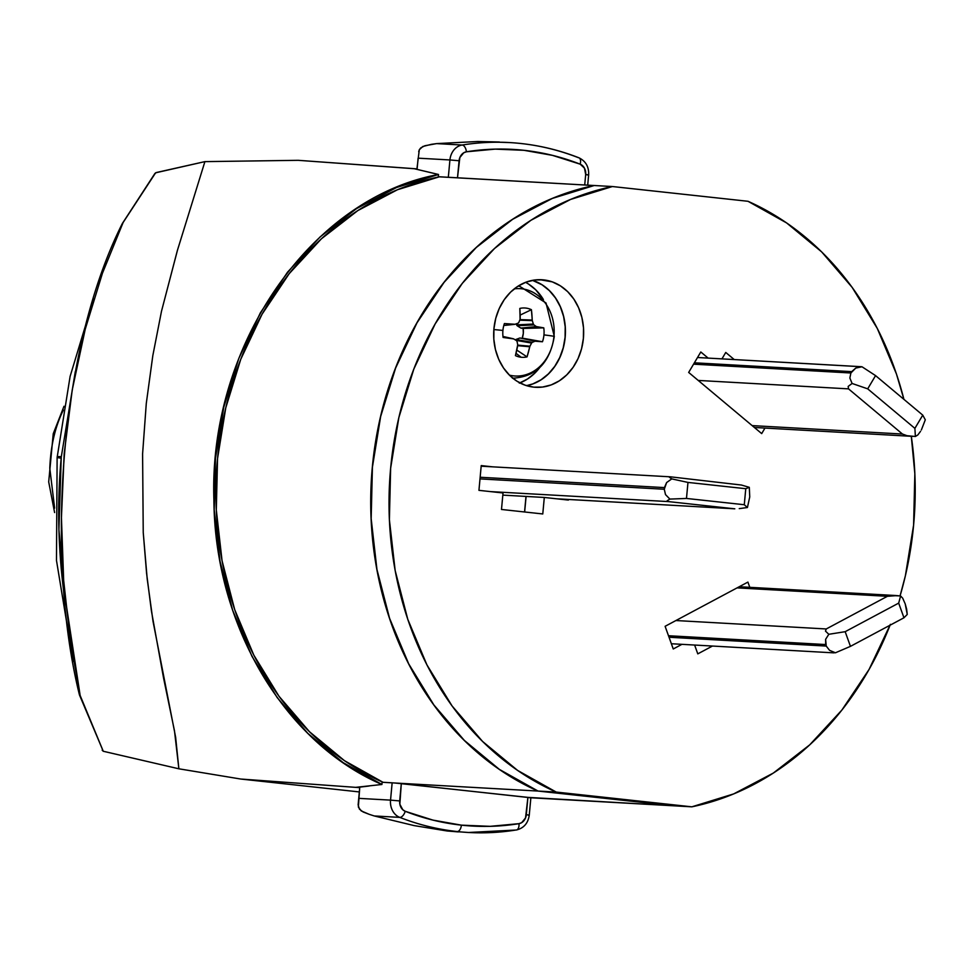 <?xml version="1.0" encoding="UTF-8"?>
<svg xmlns="http://www.w3.org/2000/svg" width="974" height="974" viewBox="0 0 974 974"><rect width="100%" height="100%" fill="white"/><g stroke="black" fill="none" stroke-linecap="round" stroke-linejoin="round"><path stroke-width="1.46" d="M143.239 532.608L142.581 453.908A463.356 386.836 -86.8 0 1 142.606 453.714L146.283 403.479L152.821 355.607L161.489 311.278L177.28 250.817L204.905 161.623L298.19 160.32L417.116 168.879L418.114 158.165L449.927 159.955L448.32 177.28L438.3 176.708L438.507 174.48L438.3 176.708L451.425 177.499L439.298 176.818L594.152 185.523L552.258 198.416L512.616 219.247L476.213 247.469L444.01 282.314L416.872 322.844L395.529 367.989L380.542 416.543L372.324 467.216L371.07 518.643L376.841 569.449L389.466 618.295L408.617 663.866L433.771 704.945L464.269 740.435L499.297 769.387L537.904 791.046A314.931 262.919 -86.8 0 1 372.324 467.216A314.931 262.919 -86.8 0 1 594.079 185.51L448.32 177.28L449.927 159.955L418.114 158.165L417.116 168.879L414.254 168.721L438.507 174.48L396.576 187.495L356.533 208.606L320.044 236.974L287.525 272.184L260.338 312.885L238.788 358.481L223.777 407.217L215.473 458.352L214.207 509.974L220.027 561.231L232.664 610.308L251.937 656.257L277.188 697.591L307.869 733.41L343.079 762.593L381.918 784.484L382.125 782.244L395.249 783.035L392.145 782.816L390.537 800.129L399.693 800.932L401.3 783.607L395.249 783.035L537.904 791.046L673.533 805.79L527.908 797.377L526.301 814.702L529.259 815.116L526.301 814.702A9.947 8.303 -86.8 0 1 518.984 823.663A6.635 3.592 80.9 0 1 516.427 829.994A6.635 3.592 80.9 0 1 515.964 830.018A6.635 3.592 -99.1 0 0 516.427 829.994A6.635 3.592 -99.1 0 0 518.984 823.663A308.295 257.38 -86.8 0 1 461.396 825.148L490.19 826.329L518.984 823.663L521.662 822.665L525.534 817.929L527.908 797.377L395.249 783.035L537.904 791.046L673.533 805.79A314.931 262.919 -86.8 0 1 673.533 805.79L530.867 797.779L401.3 783.607L399.851 804.256L402.773 809.735L405.221 811.293L432.943 820.108L461.396 825.148A6.635 3.64 96.2 0 1 457.135 831.54A314.931 262.919 93.2 0 0 468.579 832.49A314.931 262.919 93.2 0 0 515.964 830.018A314.931 262.919 -86.8 0 1 468.567 832.49A314.931 262.919 -86.8 0 1 457.135 831.54L447.115 830.98L414.181 825.611L374.272 815.956L399.754 817.381A314.931 262.919 93.2 0 0 457.135 831.54A6.635 3.64 -83.8 0 0 461.396 825.148A308.295 257.38 -86.8 0 1 405.221 811.293A6.635 3.519 111.4 0 1 399.754 817.381L374.272 815.956L414.181 825.611L447.115 830.98L457.135 831.54A314.931 262.919 -86.8 0 1 399.754 817.381A16.57 13.843 -86.8 0 1 390.537 800.129L358.724 798.351L359.723 787.613L356.959 787.467L369.122 786.018L355.632 787.357L381.918 784.484L382.125 782.244L392.145 782.816L390.537 800.129L358.724 798.351L358.128 804.889L359.443 809.163L363.144 811.975L369.231 814.337L361.196 810.892L358.359 807.032L359.723 787.613L355.632 787.357L381.918 784.484C284.031 742.456 214.67 624.833 213.89 499.625C208.704 345.685 310.718 197.965 438.507 174.48L414.254 168.721L298.19 160.32L204.905 161.623L177.572 249.831L161.489 311.278L152.821 355.607L146.283 403.479L142.606 453.714A463.356 386.836 93.2 0 0 142.594 453.908L143.239 532.608A463.356 386.836 93.2 0 0 143.263 532.815L147.171 578.666L153.015 621.29L175.637 737.233L178.875 768.803L240.773 779.042L355.632 787.357L240.773 779.042L178.875 768.803L174.492 730.89L163.583 678.148L151.42 610.99L146.563 573.077L143.263 532.815M63.347 410.054L62.847 411.101C54.97 427.403 50.624 446.469 49.796 468.311L54.629 508.124M383.135 782.353L344.516 760.706L309.488 731.742L278.99 696.252L253.837 655.173L234.685 609.602L222.06 560.768L216.301 509.95L217.543 458.523L225.761 407.863L240.748 359.309L262.091 314.164L289.229 273.621L321.432 238.776L357.848 210.567L397.489 189.723L439.298 176.818A314.931 262.919 93.2 0 0 217.555 458.437A314.931 262.919 93.2 0 0 382.989 782.292M458.316 831.906L447.115 830.98L468.567 832.49L516.39 830.006C523.842 828.156 528.127 823.188 529.259 815.116L528.164 815.104M359.321 791.935L240.773 779.042L359.321 791.935M499.345 141.997L477.637 141.51L436.644 143.604L424.932 145.735L420.78 147.878L419.307 149.752L416.933 168.867M154.623 173.981L156.23 172.556L204.905 161.623L155.621 172.812L123.138 222.474L102.44 273.244L85.237 329.2L72.234 389.941L64.187 453.592L61.435 517.669L63.663 580.382L70.213 639.845L80.148 695.485L103.256 751.258L178.875 768.803L103.256 751.258L79.491 695.01A8.291 2.009 -19.1 0 0 80.148 695.485L65.075 597.111M75.254 371.873L61.325 456.636A554.23 462.699 93.2 0 0 61.228 457.585C57.21 500.965 57.965 545.063 63.517 589.879L65.039 601.08L58.915 529.686L61.228 457.585L57.125 457.537L61.179 458.218M587.553 174.918L585.691 174.529L584.461 168.149L580.163 164.168A9.947 8.303 -86.8 0 1 585.691 174.529L584.717 184.987L585.691 174.529L588.649 174.93C589.027 166.858 585.788 161.148 578.946 157.8C556.446 148.998 533.314 143.921 509.524 142.569L477.637 141.51L436.644 143.604L462.126 145.029A314.931 262.919 -86.8 0 1 509.524 142.569A314.931 262.919 -86.8 0 1 578.337 157.666A314.931 262.919 93.2 0 0 509.572 142.569A314.931 262.919 93.2 0 0 462.126 145.029L436.644 143.604L431.385 144.335L422.826 146.49L419.307 149.752L418.698 151.749M580.163 164.168L552.441 155.353L523.988 150.313L495.194 149.119L466.4 151.798L463.721 152.796L459.85 157.532L457.488 177.84L459.083 160.759L449.927 159.955A16.57 13.843 -86.8 0 1 462.126 145.029A16.57 13.843 93.2 0 0 449.927 159.955L459.083 160.759A9.947 8.303 -86.8 0 1 466.4 151.798A6.635 3.592 -99.1 0 0 462.126 145.029A6.635 3.592 80.9 0 1 466.4 151.798A308.295 257.38 -86.8 0 1 580.163 164.168A6.635 3.519 -68.6 0 0 578.982 157.812A6.635 3.519 111.4 0 1 580.163 164.168M529.771 797.779L530.867 797.779L529.259 815.116M374.272 815.956L369.231 814.337L374.272 815.956M73.111 661.48L56.48 560.415L57.125 457.524L61.228 457.585A554.23 462.699 -86.8 0 1 61.325 456.636L57.21 456.587L61.325 456.636L75.315 371.593M155.621 172.812L123.138 222.474A8.291 4.821 -155.4 0 0 122.334 223.545L122.359 223.496C59.779 347.426 45.279 555.35 79.211 693.963L79.491 695.01A8.291 2.009 160.9 0 0 80.148 695.485L79.211 693.938A8.291 4.444 -11.6 0 0 80.148 695.485L103.256 751.258L102.173 750.199M122.188 223.983L123.138 222.474M399.693 800.932L390.537 800.129A16.57 13.843 93.2 0 0 399.754 817.381A6.635 3.519 -68.6 0 0 405.221 811.293A9.947 8.303 -86.8 0 1 399.693 800.932M578.337 157.666A6.635 3.519 111.4 0 1 578.982 157.812M526.094 496.436L524.56 511.971L525.997 496.423L502.827 495.121L544.308 497.458L542.774 513.955L501.488 509.463L503.022 492.966L478.94 490.348L481.229 465.596L492.722 466.85L481.229 465.596L478.94 490.348L503.022 492.966L501.488 509.463L542.774 513.955L544.308 497.458L526.094 496.436L524.645 511.983L526.094 496.436M532.461 280.342L542.068 284.81L549.336 290.605L555.497 298.007L560.306 306.737L563.581 316.453L565.2 326.789L565.078 337.345L563.252 347.718L559.77 357.495L554.778 366.321L548.459 373.846L541.069 379.775L532.875 383.89L526.557 385.655A53.874 44.974 -86.8 0 0 565.261 335.007A53.874 44.974 -86.8 0 0 532.461 280.342M519.3 383.123L527.494 379.008L534.896 373.079L539.559 367.819A53.874 44.974 93.2 0 1 519.897 382.904M525.546 282.338A53.874 44.974 93.2 0 1 543.395 299.529L535.773 289.838L528.492 284.043M543.638 279.891L539.73 279.672L552.27 281.863L560.379 285.832L567.647 291.628L573.808 299.03L578.617 307.772L581.892 317.487L583.511 327.824L583.389 338.38L581.563 348.741L578.081 358.529L573.089 367.344L566.771 374.868L559.38 380.797L551.187 384.913L542.518 387.055L533.691 387.141A53.874 44.974 -86.8 0 1 493.842 329.821A53.874 44.974 -86.8 0 1 541.69 279.733A53.874 44.974 -86.8 0 1 543.638 279.891A53.874 44.974 -86.8 0 1 583.487 337.211A53.874 44.974 -86.8 0 1 535.651 387.299A53.874 44.974 -86.8 0 1 533.691 387.141L525.059 385.156L516.951 381.199L509.682 375.392L503.521 367.989L498.712 359.26L495.437 349.544L493.83 339.208L493.94 328.652L495.766 318.279L499.248 308.502L504.24 299.675L510.559 292.151L517.949 286.222L526.143 282.107L534.823 279.976L543.638 279.891M556.215 792.069L691.844 806.825L673.618 805.802L538.001 791.046L556.215 792.069A314.931 262.919 -86.8 0 1 390.635 468.238A314.931 262.919 -86.8 0 1 612.39 186.533L594.177 185.51A314.931 262.919 93.2 0 0 372.409 467.216A314.931 262.919 93.2 0 0 538.001 791.046L556.215 792.069L691.844 806.825L673.618 805.802L538.001 791.046L499.382 769.399L464.367 740.435L433.868 704.945L408.703 663.866L389.563 618.295L376.938 569.461L371.167 518.643L372.409 467.216L380.639 416.555L395.627 368.002L416.969 322.857L444.107 282.314L476.298 247.469L512.714 219.26L552.355 198.416L594.177 185.51L612.39 186.533L570.569 199.439L530.927 220.282L494.524 248.492L462.321 283.337L435.183 323.879L413.84 369.024L398.853 417.578L390.635 468.238L389.381 519.666L395.152 570.484L407.777 619.318L426.929 664.889L452.082 705.967L482.58 741.457L517.608 770.422L556.215 792.069M748.008 201.289L612.39 186.533L748.008 201.289A314.931 262.919 -86.8 0 1 903.921 399.364L896.457 374.028L877.306 328.469L852.153 287.391L821.654 251.889L786.627 222.936L748.008 201.289M911.299 436.291A314.931 262.919 -86.8 0 1 900.073 595.893L905.382 575.78L913.6 525.108L914.842 473.693L911.299 436.291M890.053 625.211A314.931 262.919 -86.8 0 1 691.844 806.825L733.653 793.92L773.307 773.076L809.711 744.854L841.913 710.022L869.051 669.479L890.394 624.334M568.39 500.076L544.308 497.458L568.39 500.076L568.451 499.467L568.39 500.076M665.108 626.306L747.91 582.099L749.797 587.334L747.91 582.099L665.108 626.306L673.253 648.976L665.108 626.306M681.946 644.325L673.253 648.976L681.946 644.325M697.798 653.871L694.62 645.044L697.798 653.871L712.457 646.042L697.798 653.871M725.752 352.454L734.238 359.564L725.752 352.454L721.953 358.87L725.752 352.454M700.805 351.979L708.11 358.091L700.805 351.979L688.667 372.433L700.805 351.979M761.692 433.6L688.667 372.433L761.692 433.6L764.967 428.073L761.692 433.6M532.973 383.89L526.605 385.667A53.874 44.974 93.2 0 0 565.346 335.007A53.874 44.974 93.2 0 0 532.51 280.342L542.165 284.81L549.433 290.605L555.594 298.007L560.403 306.749L563.678 316.465L565.285 326.801L565.176 337.357L563.349 347.718L559.867 357.507L554.876 366.321L548.557 373.846L541.154 379.775M896.944 595.601L887.399 596.307L826.256 628.961L887.399 596.307L737.087 587.87L887.399 596.307L890.979 595.516L900.597 595.954L902.691 598.17L905.211 603.892L902.691 598.17L900.597 595.954L898.685 603.113L903.957 617.784L850.448 646.359L845.176 631.688L898.685 603.113L900.597 595.954L895.776 595.528M826.256 628.961L675.944 620.535L826.256 628.961L825.477 631.103L826.256 628.961M668.505 635.73L825.696 644.557L826.232 646.066L669.041 637.252L826.232 646.066L825.623 639.334L828.813 634.293L825.477 631.103L828.813 634.293L845.176 631.688L850.448 646.359L835.461 652.775L829.58 650.352L826.232 646.066L829.58 650.352L835.461 652.775L850.448 646.359L903.957 617.784L898.685 603.113L845.176 631.688L828.813 634.293L825.623 639.334L825.696 644.557L668.505 635.73M906.648 609.188L907.244 614.448L903.957 617.784L907.244 614.448L905.211 603.892L906.648 609.188M833.233 652.69L835.461 652.775L833.391 652.276M861.99 366.772L875.565 375.611L867.7 388.845L914.89 428.377L922.755 415.131L875.565 375.611L861.99 366.772L855.756 368.075L850.886 372.993L851.69 371.63L694.389 362.803L851.69 371.63L855.756 368.075L861.99 366.772L697.518 357.507L861.126 366.687M850.886 372.993L693.573 364.166L850.886 372.993L849.864 378.022L850.886 372.993M698.212 380.432L848.524 388.869L902.46 434.039L752.147 425.601L902.46 434.039L907.038 435.719L902.46 434.039L848.524 388.869L848.171 386.422L852.092 383.464L849.864 378.022L852.092 383.464L848.171 386.422L848.524 388.869L698.212 380.432M920.54 431.336L917.837 434.952L915.39 436.486L907.038 435.719L915.39 436.486L914.89 428.377L922.755 415.131L925.3 419.794L921.355 429.972L925.3 419.794L922.755 415.131L875.565 375.611L867.7 388.845L852.092 383.464L867.7 388.845L914.89 428.377L915.39 436.486L917.837 434.952L920.54 431.336M734.347 508.769L668.286 501.586L667.141 500.782L668.286 501.586L490.64 491.614L668.286 501.586L734.347 508.769L556.702 498.798L734.798 508.805M747.423 507.515L744.282 504.727L745.767 488.704L687.973 482.422L686.475 498.445L744.282 504.727L747.423 507.515L749.749 496.874L747.423 507.515L739.254 508.623M670.575 476.834L741.433 485.04L670.575 476.834L669.333 477.199L670.575 476.834L669.333 477.199L671.756 478.891L669.333 477.199M480.158 477.26L664.426 487.597L664.28 489.252L479.999 478.904L664.28 489.252L666.618 482.556L671.756 478.891L687.973 482.422L686.475 498.445L669.881 499.09L665.498 494.585L664.28 489.252L665.498 494.585L669.881 499.09L667.141 500.782L669.881 499.09L686.475 498.445L744.282 504.727L745.767 488.704L749.298 487.329L749.749 496.874L749.298 487.329L741.433 485.04L749.298 487.329L745.767 488.704L687.973 482.422L671.756 478.891L666.618 482.556L664.426 487.597L480.158 477.26M513.14 338.721L502.974 336.48L513.14 338.721A71.516 3.494 8.1 0 1 503.108 337.467A24.715 20.624 -86.8 0 1 502.913 330.429A24.715 20.624 -86.8 0 1 504.398 323.563L515.003 324.269A71.309 8.182 -16.3 0 0 518.083 323.185L518.813 322.467A71.309 30.255 -59.1 0 0 520.092 319.277L519.824 308.429A24.715 20.624 -86.8 0 1 531.414 309.695L532.291 320.604A71.309 41.931 68.3 0 1 533.35 324.05L533.935 324.914A71.309 21.708 21.8 0 1 536.357 326.594L543.76 327.848A24.715 20.624 -86.8 0 1 543.955 334.886A71.516 1.717 5.3 0 1 553.962 336.286A43.745 36.525 -86.8 0 1 509.402 375.124A43.745 36.525 93.2 0 0 553.962 336.286A43.745 36.525 93.2 0 0 514.248 288.888A43.745 36.525 -86.8 0 1 553.962 336.286A71.516 1.717 -174.7 0 0 543.955 334.886A24.715 20.624 -86.8 0 1 542.469 341.752L535.006 341.217A71.309 18.567 169 0 1 532.328 342.337L531.585 343.055A71.309 40.628 124 0 1 529.917 346.208L527.044 356.886A24.715 20.624 -86.8 0 1 521.151 357.251L516.025 353.343L521.151 357.251A24.715 20.624 -86.8 0 1 515.441 355.62L517.718 344.881A71.309 31.558 -109.1 0 0 517.06 341.472L516.476 340.608A71.309 11.335 -152.9 0 0 513.651 338.891L503.108 337.467A24.715 20.624 -86.8 0 1 502.913 330.429A71.516 1.717 -174.7 0 0 493.867 329.553A71.516 1.717 5.3 0 1 502.913 330.429A24.715 20.624 -86.8 0 1 504.398 323.563A71.516 6.915 -177.5 0 1 514.479 324.342L503.814 325.474L514.479 324.342M512.421 378.216C535.858 376.962 549.811 363.01 554.291 336.359L546.024 302.987L519.739 286.344M518.022 286.186A46.107 38.485 -86.8 0 1 519.264 286.295M516.78 350.08L527.044 356.886A24.715 20.624 -86.8 0 1 521.151 357.251A24.715 20.624 -86.8 0 1 515.441 355.62A71.516 33.98 96 0 0 517.718 345.453L517.718 344.881A71.309 31.558 70.9 0 0 517.06 341.472L516.476 340.608A71.309 11.335 27.1 0 0 513.651 338.891M543.955 334.886A24.715 20.624 -86.8 0 1 542.469 341.752L522.234 338.124A15.888 13.271 93.2 0 0 523.135 328.433L543.76 327.848A24.715 20.624 -86.8 0 1 543.955 334.886M527.044 356.886A71.516 44.378 -83.6 0 0 529.71 346.756L517.742 345.113L529.917 346.208A71.309 40.628 -56 0 0 531.585 343.055L532.328 342.337L515.453 339.768L519.946 337.978L515.879 339.488L532.328 342.337A71.309 18.567 -11 0 0 535.006 341.217L519.946 337.978L535.432 341.144A71.516 3.494 8.1 0 0 542.469 341.752L522.234 338.124L523.318 333.352L523.135 328.433L520.859 328.08L517.157 325.73L516.317 323.818L516.573 324.866L533.35 324.05A71.309 41.931 -111.7 0 0 532.291 320.604L519.739 320.178L532.194 320.032A71.516 44.378 -83.6 0 0 531.414 309.695L520.153 315.089M531.585 343.055L516.086 340.364L531.585 343.055M529.71 346.756L517.669 345.673L529.71 346.756M531.414 309.695A24.715 20.624 -86.8 0 0 519.824 308.429A71.516 33.98 96 0 1 520.189 318.729L520.092 319.277A71.309 30.255 120.9 0 1 518.813 322.467L518.083 323.185A71.309 8.182 163.7 0 1 515.003 324.269M519.958 319.618L532.194 320.032L519.958 319.618M517.157 325.73L520.859 328.08L536.357 326.594A71.309 21.708 -158.2 0 0 533.935 324.914L517.157 325.73L533.935 324.914L533.35 324.05L516.573 324.866L517.157 325.73M543.76 327.848A71.516 6.915 -177.5 0 0 536.759 326.765L521.321 328.238L543.76 327.848M535.432 341.144L519.946 337.978L535.432 341.144M536.357 326.594L520.859 328.08L536.357 326.594M64.004 406.255L53.241 433.747L48.7 481.899L54.605 512.555M93.553 299.042L70.116 376.378L57.125 457.524M154.939 173.421L122.359 223.496M588.649 174.93L587.699 185.145M739.217 586.738L895.642 595.516M671.378 643.741L833.866 652.86M754.387 427.476L912.638 436.364M481.18 466.193L670.173 476.81M556.909 498.822L734.773 508.805M514.722 324.342L503.802 325.499M513.261 338.745L502.974 336.468"/></g></svg>
